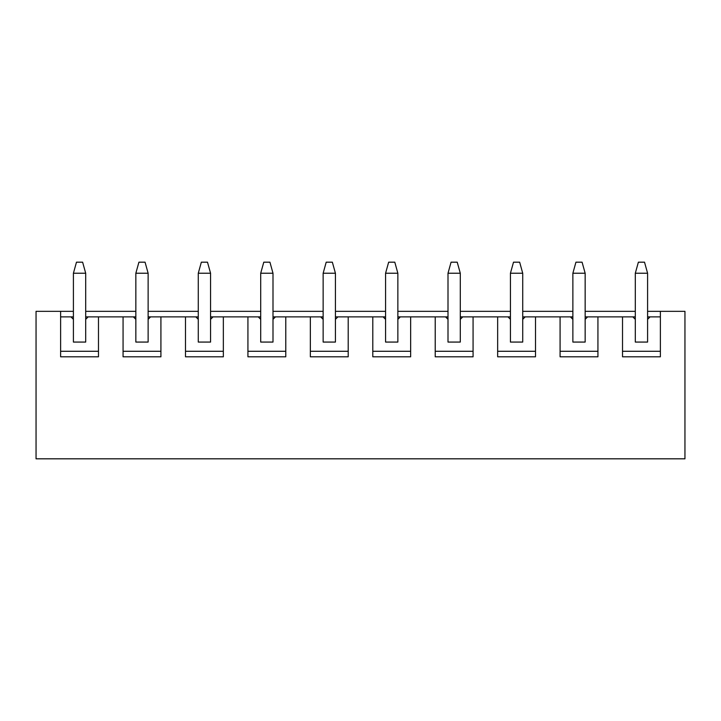 <?xml version="1.0" encoding="UTF-8"?>
<svg xmlns="http://www.w3.org/2000/svg" width="721" height="721" viewBox="0 0 721 721"><rect width="100%" height="100%" fill="white"/><g stroke="black" fill="none" stroke-linecap="round" stroke-linejoin="round"><path stroke-width="1.08" d="M647.593 316.87L650.045 316.87L647.593 319.331L647.593 342.069L635.3 342.069L635.3 273.241L638.373 262.183L644.52 262.183L647.593 273.241L635.3 273.241M647.593 319.331L647.593 273.241M572.871 316.87L570.41 316.87L572.871 319.331L572.871 273.241L575.944 262.183L582.081 262.183L585.155 273.241L572.871 273.241M73.407 311.337L60.627 311.337L60.627 356.814L98.48 356.814L98.48 316.87L123.066 316.87L123.066 356.814L160.918 356.814L160.918 316.87L185.495 316.87L185.495 356.814L223.348 356.814L223.348 316.87L247.925 316.87L247.925 356.814L285.777 356.814L285.777 316.87L310.354 316.87L310.354 356.814L348.207 356.814L348.207 316.87L372.793 316.87L372.793 356.814L410.646 356.814L410.646 316.87L435.223 316.87L435.223 356.814L473.075 356.814L473.075 316.87L497.652 316.87L497.652 356.814L535.505 356.814L535.505 316.87L560.082 316.87L560.082 356.814L597.934 356.814L597.934 316.87L587.615 316.87L585.155 319.331L585.155 273.241M510.432 316.87L507.981 316.87L510.432 319.331L510.432 273.241L513.505 262.183L519.652 262.183L522.725 273.241L510.432 273.241M535.505 316.87L525.185 316.87L522.725 319.331L522.725 273.241M448.002 316.87L445.542 316.87L448.002 319.331L448.002 273.241L451.076 262.183L457.222 262.183L460.295 273.241L448.002 273.241M473.075 316.87L462.747 316.87L460.295 319.331L460.295 273.241M385.573 316.87L383.112 316.87L385.573 319.331L385.573 273.241L388.646 262.183L394.793 262.183L397.857 273.241L385.573 273.241M410.646 316.87L400.317 316.87L397.857 319.331L397.857 273.241M323.143 316.87L320.683 316.87L323.143 319.331L323.143 273.241L326.207 262.183L332.354 262.183L335.427 273.241L323.143 273.241M348.207 316.87L337.888 316.87L335.427 319.331L335.427 273.241M260.705 316.87L258.253 316.87L260.705 319.331L260.705 273.241L263.778 262.183L269.924 262.183L272.998 273.241L260.705 273.241M285.777 316.87L275.458 316.87L272.998 319.331L272.998 273.241M198.275 316.87L195.815 316.87L198.275 319.331L198.275 273.241L201.348 262.183L207.495 262.183L210.568 273.241L198.275 273.241M223.348 316.87L213.019 316.87L210.568 319.331L210.568 273.241M135.845 316.87L133.385 316.87L135.845 319.331L135.845 273.241L138.919 262.183L145.056 262.183L148.129 273.241L135.845 273.241M160.918 316.87L150.59 316.87L148.129 319.331L148.129 273.241M98.48 316.87L88.16 316.87L85.7 319.331L85.7 342.069L73.407 342.069L73.407 273.241L76.48 262.183L82.627 262.183L85.7 273.241L73.407 273.241M85.7 319.331L85.7 273.241M88.16 316.87L85.7 316.87M73.407 316.87L60.627 316.87M73.407 319.331L70.955 316.87M60.627 351.28L98.48 351.28M133.385 316.87L123.066 316.87M150.59 316.87L148.129 316.87M195.815 316.87L185.495 316.87M213.019 316.87L210.568 316.87M258.253 316.87L247.925 316.87M275.458 316.87L272.998 316.87M320.683 316.87L310.354 316.87M337.888 316.87L335.427 316.87M383.112 316.87L372.793 316.87M400.317 316.87L397.857 316.87M445.542 316.87L435.223 316.87M462.747 316.87L460.295 316.87M507.981 316.87L497.652 316.87M525.185 316.87L522.725 316.87M570.41 316.87L560.082 316.87M587.615 316.87L585.155 316.87M597.934 316.87L635.3 316.87M660.373 316.87L650.045 316.87M622.52 316.87L622.52 356.814L660.373 356.814L660.373 311.337L684.95 311.337L684.95 458.817L36.05 458.817L36.05 311.337L60.627 311.337M660.373 311.337L647.593 311.337M635.3 311.337L585.155 311.337M572.871 311.337L522.725 311.337M510.432 311.337L460.295 311.337M448.002 311.337L397.857 311.337M385.573 311.337L335.427 311.337M323.143 311.337L272.998 311.337M260.705 311.337L210.568 311.337M198.275 311.337L148.129 311.337M135.845 311.337L85.7 311.337M622.52 351.28L660.373 351.28M635.3 319.331L632.84 316.87M560.082 351.28L597.934 351.28M572.871 319.331L572.871 342.069L585.155 342.069L585.155 319.331M497.652 351.28L535.505 351.28M510.432 319.331L510.432 342.069L522.725 342.069L522.725 319.331M435.223 351.28L473.075 351.28M448.002 319.331L448.002 342.069L460.295 342.069L460.295 319.331M372.793 351.28L410.646 351.28M385.573 319.331L385.573 342.069L397.857 342.069L397.857 319.331M310.354 351.28L348.207 351.28M323.143 319.331L323.143 342.069L335.427 342.069L335.427 319.331M247.925 351.28L285.777 351.28M260.705 319.331L260.705 342.069L272.998 342.069L272.998 319.331M185.495 351.28L223.348 351.28M198.275 319.331L198.275 342.069L210.568 342.069L210.568 319.331M123.066 351.28L160.918 351.28M135.845 319.331L135.845 342.069L148.129 342.069L148.129 319.331"/></g></svg>
